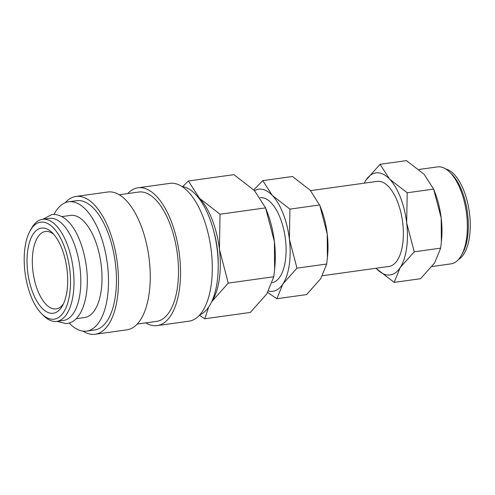 <?xml version="1.0" encoding="UTF-8"?>
<svg xmlns="http://www.w3.org/2000/svg" width="495" height="495" viewBox="0 0 495 495"><rect width="100%" height="100%" fill="white"/><g stroke="black" fill="none" stroke-linecap="round" stroke-linejoin="round"><path stroke-width="0.74" d="M56.739 321.397L63.552 320.451A51.536 23.556 -97.9 0 0 79.918 267.263A51.536 23.556 -97.9 0 0 50.342 218.276A51.536 23.556 -97.9 0 0 49.333 218.369L42.52 219.316A51.536 23.556 82.1 0 1 43.535 219.223A51.536 23.556 82.1 0 1 73.105 268.21A51.536 23.556 82.1 0 1 56.739 321.397A51.536 23.556 82.1 0 1 55.731 321.49A51.536 23.556 82.1 0 1 43.746 315.816L41.766 313.855A48.956 22.374 82.1 0 1 30.176 230.664A48.956 22.374 82.1 0 1 41.568 222.094A48.956 22.374 82.1 0 1 69.795 269.682A48.956 22.374 82.1 0 1 53.151 319.25A48.956 22.374 82.1 0 1 41.766 313.855M127.716 193.576A69.572 31.798 82.1 0 1 138.018 187.803A69.572 31.798 82.1 0 1 139.386 187.679A69.572 31.798 82.1 0 1 179.308 253.805A69.572 31.798 82.1 0 1 157.212 325.611A69.572 31.798 82.1 0 1 155.845 325.735A69.572 31.798 82.1 0 1 145.728 322.876M138.018 187.803L169.791 183.373A69.572 31.798 82.1 0 1 171.159 183.249A69.572 31.798 82.1 0 1 211.087 249.381A69.572 31.798 82.1 0 1 188.991 321.187L157.212 325.611M119.233 194.752L138.606 192.054A65.278 29.836 82.1 0 1 139.893 191.936A65.278 29.836 82.1 0 1 177.352 253.985A65.278 29.836 82.1 0 1 156.618 321.36L137.251 324.058M65.185 202.746A69.572 31.798 82.1 0 1 75.97 196.447A69.572 31.798 82.1 0 1 77.338 196.323A69.572 31.798 82.1 0 1 117.266 262.449A69.572 31.798 82.1 0 1 95.17 334.255A69.572 31.798 82.1 0 1 93.802 334.379A69.572 31.798 82.1 0 1 83.073 331.143M75.97 196.447L107.749 192.017A69.572 31.798 82.1 0 1 109.117 191.893A69.572 31.798 82.1 0 1 149.038 258.025A69.572 31.798 82.1 0 1 126.949 329.831L95.17 334.255M54.017 214.409A65.278 29.836 82.1 0 1 68.619 201.805A65.278 29.836 82.1 0 1 69.9 201.688A65.278 29.836 82.1 0 1 107.359 263.736A65.278 29.836 82.1 0 1 86.631 331.112A65.278 29.836 82.1 0 1 85.35 331.223A65.278 29.836 82.1 0 1 69.139 322.975M68.619 201.805L76.564 200.698A65.278 29.836 82.1 0 1 77.845 200.58A65.278 29.836 82.1 0 1 115.304 262.628A65.278 29.836 82.1 0 1 94.576 330.004L86.631 331.112M61.912 216.612L70.513 215.418A51.536 23.556 82.1 0 1 71.528 215.325A51.536 23.556 82.1 0 1 101.104 264.311A51.536 23.556 82.1 0 1 84.738 317.499L76.137 318.693M30.176 230.664L31.544 228.238A51.536 23.556 82.1 0 1 42.52 219.316M199.429 315.265L204.825 318.768L208.624 307.129M196.793 195.723A60.124 27.479 82.1 0 1 199.491 198.266A60.124 27.479 82.1 0 1 219.427 249.325A60.124 27.479 82.1 0 1 211.81 301.597L228.263 283.103L219.427 249.325L220.046 214.224L199.491 198.266L188.397 180.997L182.624 186.596M322.536 275.696L388.983 266.44A42.947 19.627 -97.9 0 0 402.621 222.119A42.947 19.627 -97.9 0 0 377.976 181.3A42.947 19.627 -97.9 0 0 377.128 181.374L310.582 190.643M389.15 275.041A51.536 23.556 82.1 0 1 376.528 268.711L394.15 282.385L400.139 267.671A51.536 23.556 82.1 0 1 389.15 275.041M380.067 164.297L365.966 180.149A51.536 23.556 82.1 0 1 376.955 172.774A51.536 23.556 82.1 0 1 389.584 179.103A51.536 23.556 82.1 0 1 406.667 222.861A51.536 23.556 82.1 0 1 400.139 267.671L414.241 251.819L406.667 222.861L407.199 192.778L389.584 179.103L380.067 164.297L406.488 160.621L424.104 174.296L433.62 189.096L441.193 218.054L441.361 241.888L440.661 248.144L434.666 262.857L420.564 278.71L394.15 282.385M418.943 169.482L437.438 166.902A48.956 22.374 82.1 0 1 438.403 166.815A48.956 22.374 82.1 0 1 449.788 172.204A48.956 22.374 82.1 0 1 461.377 255.401A48.956 22.374 82.1 0 1 450.951 263.878L432.042 266.514M63.465 303.819A39.08 17.863 82.1 0 1 56.195 308.899A39.08 17.863 82.1 0 1 55.428 308.973A39.08 17.863 82.1 0 1 33.004 271.823A39.08 17.863 82.1 0 1 45.41 231.487A39.08 17.863 82.1 0 1 46.177 231.419A39.08 17.863 82.1 0 1 53.788 234.389M52.445 313.329A42.985 19.645 82.1 0 1 27.664 271.545A42.985 19.645 82.1 0 1 42.273 228.022A42.985 19.645 82.1 0 1 52.272 232.755A42.985 19.645 82.1 0 1 62.45 305.805A42.985 19.645 82.1 0 1 52.445 313.329M213.512 230.324A55.657 25.437 82.1 0 1 218.215 264.076M449.788 172.204L451.663 174.067A46.511 21.254 82.1 0 1 462.677 253.1L461.377 255.401M445.797 168.999A46.511 21.254 82.1 0 1 469.322 211.891A46.511 21.254 82.1 0 1 458.42 259.578M364.233 183.169A51.536 23.556 82.1 0 1 365.966 180.149L364.128 183.187M376.528 268.711A51.536 23.556 82.1 0 1 376.089 268.24L376.528 268.711M433.793 189.554L435.099 192.932A51.536 23.556 82.1 0 1 441.193 218.054A51.536 23.556 82.1 0 1 441.583 239.475L441.361 241.888M407.199 192.778L433.62 189.096M414.241 251.819L440.661 248.144M211.575 301.956L211.81 301.597A60.124 27.479 82.1 0 1 211.588 301.931M188.397 180.997L233.918 174.655L254.473 190.606L265.574 207.881L274.409 241.665L274.607 269.466L273.785 276.761L266.799 293.937L250.346 312.425L204.825 318.768M265.778 208.414L267.3 212.355A60.124 27.479 82.1 0 1 274.409 241.665A60.124 27.479 82.1 0 1 274.867 266.656L274.607 269.466M220.046 214.224L265.574 207.881M228.263 283.103L273.785 276.761M181.888 186.491A65.278 29.836 82.1 0 1 216.884 247.054A65.278 29.836 82.1 0 1 199.776 314.882M260.209 197.672A42.947 19.627 82.1 0 1 260.698 197.635A42.947 19.627 82.1 0 1 270.685 202.368A42.947 19.627 82.1 0 1 280.851 275.344A42.947 19.627 82.1 0 1 272.318 282.67M267.715 292.489L276.872 298.726L282.862 284.006L296.963 268.16L289.389 239.203A51.536 23.556 82.1 0 1 282.862 284.006A51.536 23.556 82.1 0 1 271.873 291.382A51.536 23.556 82.1 0 1 268.575 291.041M254.523 190.662A51.536 23.556 82.1 0 1 259.683 189.115A51.536 23.556 82.1 0 1 272.306 195.438A51.536 23.556 82.1 0 1 289.389 239.203L289.928 209.113L272.306 195.438L262.789 180.638L253.756 189.863M262.789 180.638L292.514 176.498L310.136 190.173L319.826 205.431L327.22 233.931L327.393 257.765L326.688 264.021L320.698 278.735L306.597 294.587L276.872 298.726M319.826 205.431L321.131 208.81A51.536 23.556 82.1 0 1 327.22 233.931A51.536 23.556 82.1 0 1 327.616 255.352L327.393 257.765M289.928 209.113L319.646 204.973M296.963 268.16L326.688 264.021M42.799 219.279L51.882 214.545L53.219 214.422C70.34 214.62 82.232 238.596 86.235 265.518C90.35 294.191 82.541 321.632 67.054 323.433L65.717 323.551L57.018 321.36"/></g></svg>
